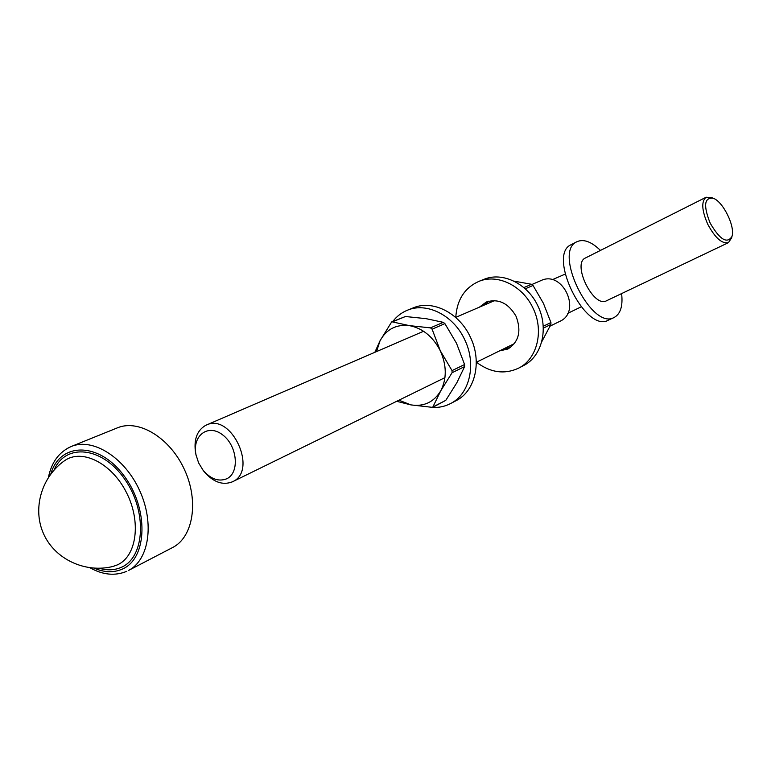 <?xml version="1.0" encoding="UTF-8"?>
<svg xmlns="http://www.w3.org/2000/svg" width="771" height="771" viewBox="0 0 771 771"><rect width="100%" height="100%" fill="white"/><g stroke="black" fill="none" stroke-linecap="round" stroke-linejoin="round"><path stroke-width="1.16" d="M226.626 478.82C239.858 473.037 237.526 445.898 222.655 434.883C208.035 423.298 191.969 435.788 196.027 454.871L198.629 462.937L203.043 470.175C210.647 479.042 218.511 481.923 226.626 478.82M196.142 455.468L195.651 453.232C193.579 440.029 196.798 430.806 205.308 425.553L206.416 425.033C231.541 412.514 258.352 470.965 232.447 481.788L232.264 481.875C222.52 485.557 213.104 482.106 204.036 471.515L202.734 469.77M531.99 284.46L541.088 280.528C562.859 269.956 582.038 311.783 559.813 321.353L550.147 326.094M621.609 293.578C623.016 306.01 620.52 313.98 614.13 317.479C591.424 330.759 552.566 251.568 576.949 241.709C583.628 238.779 591.463 241.689 600.455 250.421M614.13 317.479L608.309 320.196C585.488 333.525 546.745 254.565 571.224 244.648L576.949 241.709M710.168 223.118C719.844 239.685 727.111 244.137 731.958 236.475C735.447 226.693 723.044 201.433 713.175 198.234C704.26 197.309 703.258 205.606 710.168 223.118M731.592 237.892L728.441 242.653C722.022 244.05 715.131 237.921 707.759 224.265C701.726 210.338 701.176 201.327 706.13 197.231L711.864 197.665M728.441 242.653L606.488 300.786C593.593 308.361 571.6 263.547 585.468 257.967L706.13 197.231M112.98 566.444L117.269 564.931C136.698 556.527 141.517 521.803 126.425 492.486C111.641 462.995 81.765 448.24 64.494 460.75L63.742 461.289L64.494 460.75M67.973 448.047L71.52 446.38C92.944 437.6 124.632 457.482 139.551 490.356C154.73 523.095 149.111 560.035 128.449 570.492L172.665 547.506C193.193 537.108 199.12 501.217 184.481 469.655C170.102 437.957 139.021 419 117.712 427.722L117.105 427.963M412.919 307.995L413.487 307.774C432.618 299.649 459.092 312.814 470.165 336.725C482.367 361.05 475.379 391.234 456.095 400.669L450.486 403.599C444.954 406.462 438.998 407.734 432.589 407.425M392.805 321.459C396.786 316.264 401.72 312.496 407.608 310.135C426.797 302.001 453.387 315.262 464.527 339.317C476.796 363.787 469.818 394.135 450.486 403.599M541.685 341.881L550.908 324.437L543.276 328.167M543.198 326.287L550.928 322.529L543.42 303.321L533.031 285.443L525.234 288.826M523.837 287.602L531.537 284.277L513.862 281.107M550.928 322.529L550.908 324.437M531.537 284.277L533.031 285.443M483.388 279.555L483.937 279.343C502.374 271.537 527.489 283.516 537.753 305.682C549.097 328.215 542.061 356.491 523.499 365.608L518.661 368.124C504.552 374.687 490.481 372.711 476.43 362.216M510.238 347.634L504.446 348.492M484.41 304.998L488.824 301.153M455.777 317.363C456.933 299.803 464.634 287.805 478.878 281.386C497.362 273.56 522.584 285.617 532.906 307.908C544.307 330.566 537.271 358.987 518.661 368.124M479.379 307.176L486.328 302.001C498.461 298.348 508.349 303.08 516.021 316.206C521.63 330.942 518.931 341.881 507.896 349.012L499.521 350.901M374.841 352.308L380.045 340.743L391.658 321.931L405.459 316.515L392.343 321.883L409.411 325.632L430.478 327.868L443.296 322.336L426.026 318.654L405.459 316.515M433.186 406.828L445.783 400.351L456.856 382.734L464.605 366.601L452.066 372.73L440.761 390.81L432.666 407.387L410.866 404.881L396.67 401.305M456.499 343.268L444.915 323.637L432.107 329.188L440.27 350.728L452.047 370.62L464.585 364.519L456.499 343.268M376.537 351.576L380.045 340.743C386.493 329.178 396.284 324.138 409.411 325.632C422.643 328.224 432.926 336.599 440.27 350.728C446.737 365.29 446.901 378.648 440.761 390.81C433.822 402.192 423.857 406.886 410.866 404.881L398.935 400.197M452.066 372.73L452.047 370.62M432.107 329.188L430.478 327.868M392.343 321.883L391.658 321.931M445.783 400.351L432.666 407.387M464.585 364.519L464.605 366.601M443.296 322.336L444.915 323.637M94.158 568.188C104.307 572.516 113.655 572.834 122.194 569.152C147.704 558.618 148.986 507.819 123.379 474.917C98.274 441.475 59.791 442.313 50.809 474.011M54.086 470.031C65.535 442.911 102.157 446.476 124.545 478.955C147.396 511 145.121 557.366 121.317 567.311C114.619 570.27 107.285 570.588 99.305 568.285M90.043 567.803C102.822 574.935 115.014 576.13 126.617 571.378L126.772 571.311M232.447 481.788L444.944 377.645M476.305 362.283L514.44 343.587M206.416 425.033L423.578 331.27M455.642 317.421L494.635 300.584M567.716 313.363L581.122 306.858M552.229 279.748L565.104 274.129M713.175 198.234L711.064 197.318M731.958 236.475L731.39 238.702M203.043 470.175L204.036 471.515M196.027 454.871L195.651 453.232M64.494 460.74C41.335 477.037 32.131 509.091 43.764 534.226C55.213 559.447 85.494 573.383 112.942 566.454M117.712 427.722L71.52 446.38C59.232 451.748 51.541 462.08 48.428 477.384M413.487 307.774L407.608 310.135M483.937 279.343L478.878 281.386"/></g></svg>
